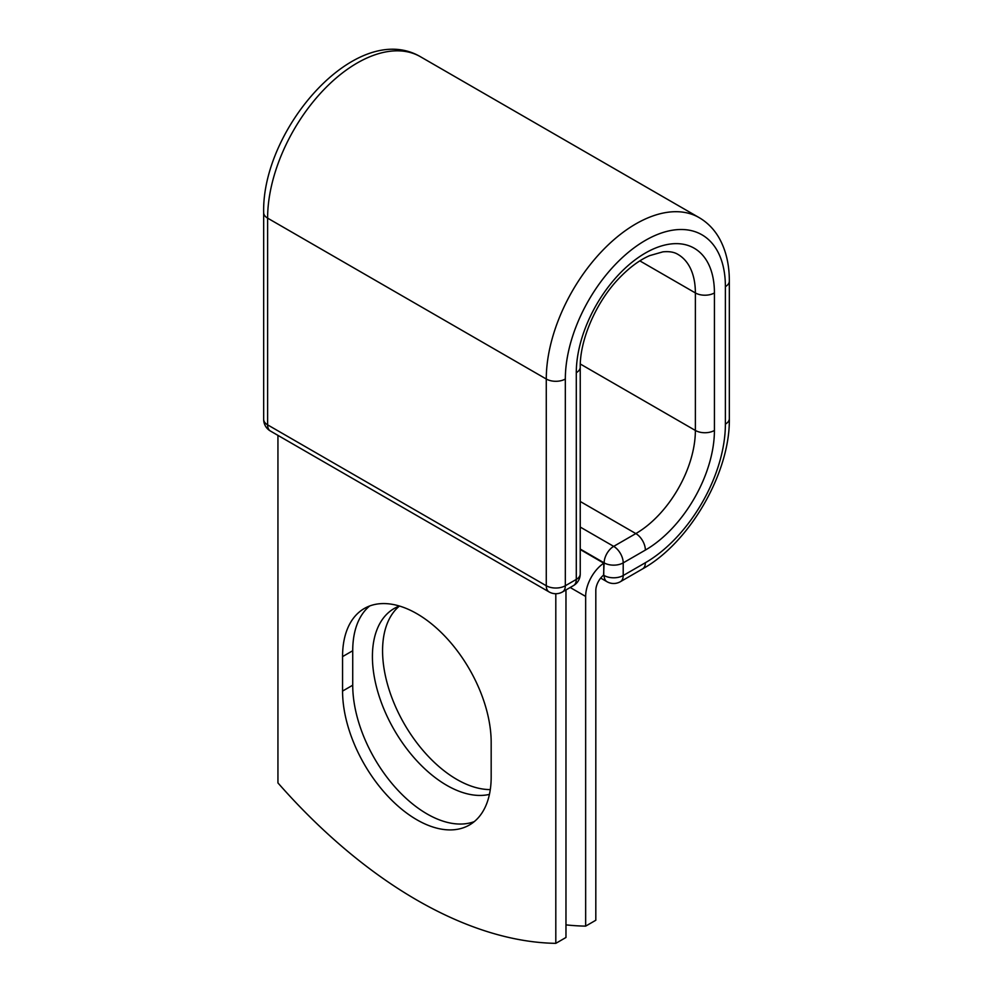 <?xml version="1.0" encoding="UTF-8"?>
<svg xmlns="http://www.w3.org/2000/svg" width="993" height="993" viewBox="0 0 993 993"><rect width="100%" height="100%" fill="white"/><g stroke="black" fill="none" stroke-linecap="round" stroke-linejoin="round"><path stroke-width="1.49" d="M416.874 819.784A105.097 60.672 -120 0 0 469.416 824.997A105.097 60.672 -120 0 0 491.175 776.886L491.175 742.416A105.097 60.672 -120 0 0 445.311 636.65A105.097 60.672 -120 0 0 364.319 608.498A105.097 60.672 -120 0 0 342.56 656.609L342.56 691.078A105.097 60.672 -120 0 0 416.874 819.784M369.657 605.991A105.097 60.672 -120 0 0 352.726 650.738L352.726 685.207A105.097 60.672 -120 0 0 427.027 813.925A105.097 60.672 -120 0 0 474.244 821.633M490.294 789.584A105.097 60.672 60 0 1 456.879 779.455A105.097 60.672 60 0 1 389.703 691.538A105.097 60.672 60 0 1 399.447 606.04A105.097 60.672 60 0 0 394.171 608.498A105.097 60.672 60 0 0 378.072 692.704A105.097 60.672 60 0 0 446.726 785.314A105.097 60.672 60 0 0 489.425 794.388M565.973 924.868A449.109 259.297 -120 0 0 585.659 926.121L585.659 596.433A28.027 16.186 -60 0 1 603.756 563.18L603.756 575.009A13.654 7.882 -60 0 0 595.812 590.562L595.812 920.25L585.659 926.121M603.756 563.18L580.235 549.514M555.807 593.715L555.807 943.35L565.973 937.479L565.973 589.929M555.807 943.35A449.109 259.297 60 0 1 277.941 782.918L277.941 435.368M585.659 596.433L570.181 587.496M603.558 575.17L604.154 562.87L580.235 549.055M645.363 562.733L623.207 575.518A13.468 7.783 60 0 1 620.414 581.687L642.57 568.902A13.468 7.783 -120 0 0 645.363 562.733A113.177 65.339 -60 0 0 725.386 424.123A13.468 7.783 180 0 0 729.334 418.624C730.227 472.606 689.775 542.687 642.57 568.902M714.426 292.935A13.468 7.783 180 0 1 695.373 292.935A84.206 48.62 -60 0 0 677.934 254.394C674.222 252.073 669.208 251.229 662.902 251.85L649.645 255.635C639.48 260.054 629.252 267.638 618.962 278.388C595.949 302.207 579.775 340.165 580.235 367.187A13.468 7.783 0 0 1 576.288 372.698A97.686 56.39 -60 0 1 645.363 253.054A97.686 56.39 -60 0 1 714.426 292.935L714.426 430.453A97.686 56.39 -60 0 1 645.363 550.085A13.468 7.783 -120 0 0 635.83 533.576L613.686 546.373A13.468 7.783 60 0 1 623.207 562.87L623.207 575.518A13.468 7.783 180 0 1 604.154 575.518A13.468 7.783 120 0 0 606.946 581.687A13.468 13.468 0 0 0 620.414 581.687M645.363 550.085L623.207 562.87A13.468 7.783 180 0 1 604.154 562.87A13.468 7.783 120 0 1 613.686 546.373L580.235 527.06M714.426 430.453A13.468 7.783 180 0 1 695.373 430.453A84.206 48.62 -60 0 1 635.83 533.576L580.235 501.477M639.84 260.874L695.373 292.935L695.373 430.453L580.297 364.009M729.334 418.624L729.334 281.106A13.468 7.783 180 0 1 725.386 286.617L725.386 424.123M263.666 212.639A13.468 7.783 0 0 0 267.613 218.137A126.645 73.122 -60 0 1 322.899 90.686A126.645 73.122 -60 0 1 420.486 56.75C356.859 19.401 261.693 128.755 263.666 212.639L263.666 419.356A13.468 7.783 0 0 0 267.613 424.855L546.274 585.746A13.468 7.783 0 0 0 565.327 585.746L576.288 579.415A13.468 7.783 0 0 0 580.235 573.917L580.235 367.187M263.666 419.356A13.468 13.468 0 0 0 270.406 431.024A13.468 7.783 120 0 1 267.613 424.855L267.613 218.137L546.274 379.016A126.645 73.122 -60 0 1 601.559 251.564A126.645 73.122 -60 0 1 699.159 217.628L420.486 56.75M270.406 431.024L549.067 591.915A13.468 7.783 120 0 1 546.274 585.746L546.274 379.016A13.468 7.783 0 0 0 565.327 379.016A113.177 65.339 -60 0 1 645.363 240.405A113.177 65.339 -60 0 1 725.386 286.617M565.327 379.016L565.327 585.746A13.468 7.783 -120 0 1 562.547 591.915L573.495 585.585A13.468 7.783 -120 0 0 576.288 579.415L576.288 372.698M352.726 650.738L342.56 656.609M352.726 685.207L342.56 691.078M729.334 281.106C729.371 264.833 726.069 250.67 719.466 238.605C714.414 229.594 707.649 222.606 699.159 217.628M600.691 578.075L606.946 581.687M573.495 585.585A13.468 13.468 0 0 0 580.235 573.917M549.067 591.915A13.468 13.468 0 0 0 562.547 591.915"/></g></svg>
